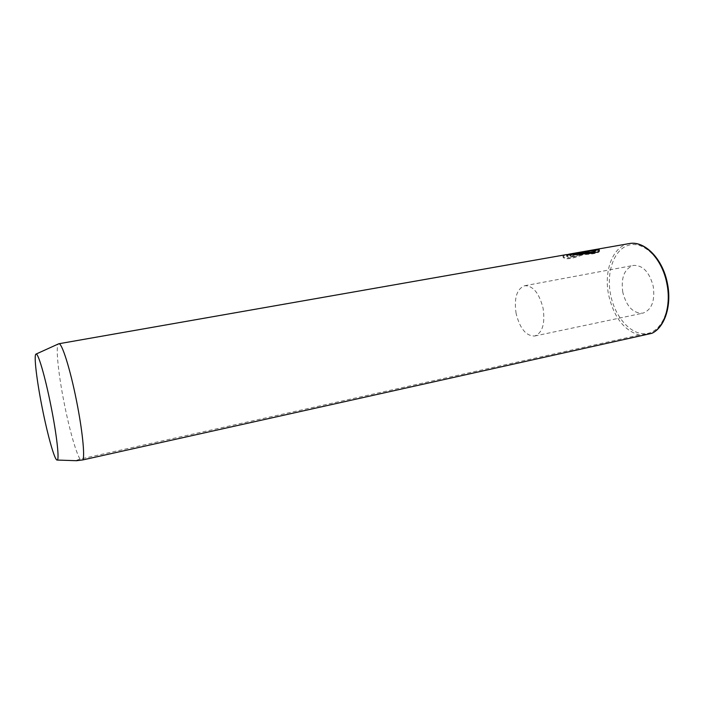 <?xml version="1.0" encoding="UTF-8"?>
<svg xmlns="http://www.w3.org/2000/svg" width="704" height="704" viewBox="0 0 704 704"><rect width="100%" height="100%" fill="white"/><g stroke="black" fill="none" stroke-linecap="round" stroke-linejoin="round"><path stroke-width="0.53" stroke-dasharray="3.52 2.64" d="M588.782 251.865L585.297 253.079L585.992 253.563L594.528 250.501L578.442 253.334L571.006 255.279L570.161 256.08L572.59 256.265L574.473 255.024L573.962 254.76L576.426 254.047L588.782 251.865L588.641 251.152L576.286 253.326L573.822 254.047L574.332 254.311L572.449 255.561L570.02 255.358L570.865 254.566L594.387 249.788L585.851 252.85L585.156 252.366L588.641 251.152M574.473 255.024L574.332 254.311M599.183 250.254L599.386 250.571C601.242 254.998 576.418 254.769 566.711 255.306L566.06 255.438C563.974 255.93 562.998 256.546 563.13 257.294C564.978 259.82 571.472 259.028 582.613 254.901L581.874 254.285C573.056 257.162 567.987 257.814 566.65 256.238L569.721 254.778L579.55 254.082M568.242 254.346L566.509 255.517C567.838 257.101 572.915 256.45 581.733 253.572L582.472 254.197C571.34 258.315 564.846 259.116 562.98 256.573C562.848 255.834 563.825 255.209 565.91 254.707L566.588 254.575M581.874 254.285L581.733 253.572M622.811 292.38C620.787 277.737 624.307 268.752 633.38 265.426C642.752 265.038 649.37 271.982 653.224 286.238C655.16 300.925 651.71 309.901 642.884 313.157C633.257 313.562 626.56 306.636 622.811 292.38M516.138 313.623C513.858 298.241 516.71 288.939 524.682 285.727C533.034 285.613 539.167 293.093 543.074 308.167C545.274 323.638 542.476 332.922 534.697 336.028C526.126 336.125 519.939 328.654 516.138 313.623M629.103 243.602C612.744 246.101 603.53 271.181 608.696 295.231C613.897 317.214 624.078 330.475 639.232 335.025L651.939 333.3M639.232 335.025L80.045 459.122C76.006 452.866 69.274 428.833 64.293 403.638C58.256 373.71 55.334 344.916 58.617 343.816M80.045 459.122C76.85 460.055 75.671 460.583 76.49 460.706M582.613 254.901L582.472 254.197M595.646 250.818L594.977 249.788M595.126 250.51L578.213 253.484L578.072 252.762M578.213 253.484L576.066 253.669L575.925 252.938M576.066 253.669L595.531 250.237M572.59 256.265L572.449 255.561M585.297 253.079L585.156 252.366M585.992 253.563L585.851 252.85M594.528 250.501L594.387 249.788M578.442 253.334L578.301 252.613M667.058 283.448C672.153 308.29 661.857 331.892 646.527 333.582C631.259 335.65 615.041 317.398 610.632 294.844C606.021 272.316 613.95 249.198 628.822 245.177C643.606 240.794 662.191 258.553 667.058 283.448M576.426 254.047L576.286 253.326M573.681 255.006L573.531 254.294M566.65 256.238L566.509 255.517M599.386 250.571L599.236 249.85M524.682 285.727L633.38 265.426M534.697 336.028L642.884 313.157M563.13 257.294L562.98 256.573M569.721 254.778L566.711 255.306M570.161 256.08L570.02 255.367"/><path stroke-width="1.06" d="M595.531 250.237L596.649 250.043L596.508 249.33L575.925 252.938L595.505 250.096C596.763 252.736 577.482 253.414 569.598 254.047L568.242 254.346M35.983 354.103C37.998 352.282 45.17 376.675 50.978 406.094C56.91 435.556 59.646 460.97 57.077 460.055C54.648 460.31 47.626 435.23 42.249 408.021C36.775 380.767 33.634 354.79 35.983 354.103L58.775 343.763L566.588 254.575C576.347 254.038 601.058 254.258 599.236 249.85L596.508 249.33M596.649 250.043L599.183 250.254M629.103 243.602C644.477 240.284 662.79 258.711 667.41 283.369C672.003 305.219 664.902 327.272 651.939 333.3L651.798 333.335C664.4 327.448 671.466 305.369 666.855 283.483C662.226 258.764 643.984 240.328 629.103 243.602L569.598 254.047M57.077 460.055L76.49 460.706L82.922 459.897L651.798 333.335M58.775 343.763C61.767 342.32 70.224 368.905 76.551 400.99C82.28 429.484 84.973 455.541 82.922 459.897M579.55 254.082C589.486 253.651 594.845 252.56 595.646 250.818L595.505 250.114"/></g></svg>
